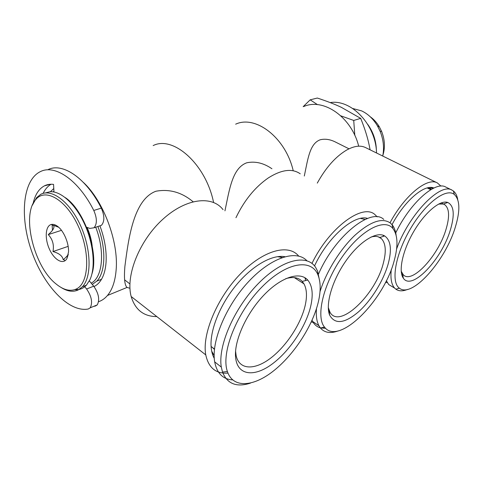 <?xml version="1.0" encoding="UTF-8"?>
<svg xmlns="http://www.w3.org/2000/svg" width="483" height="483" viewBox="0 0 483 483"><rect width="100%" height="100%" fill="white"/><g stroke="black" fill="none" stroke-linecap="round" stroke-linejoin="round"><path stroke-width="0.72" d="M98.701 226.231L101.442 225.32C104.684 221.528 104.642 215.792 101.303 208.113C86.288 178.215 62.748 162.324 48.137 169.575M84.73 286.745L86.608 289.003C91.619 296.369 92.814 302.642 90.2 307.822L88.292 308.999C68.876 312.791 43.464 285.501 31.6 251.178C19.507 216.945 22.568 179.803 40.663 171.489C55.165 164.238 78.681 180.304 93.78 210.467C97.143 218.207 97.21 223.985 93.998 227.789L89.856 228.405L86.578 227.251M51.083 184.24C47.793 186.166 45.136 189.215 43.12 193.393M89.343 280.937L93.732 286.19C98.737 293.489 99.909 299.72 97.258 304.882L95.332 306.059L93.835 306.307M53.969 191.999L53.559 184.385C50.184 183.969 47.117 184.47 44.351 185.883C38.888 188.847 35.168 194.589 33.2 203.108M212.073 347.205L214.44 349.408M235.583 351.147L236.139 355.657C239.29 370.213 254.837 370.328 270.734 358.072C286.667 345.882 301.205 323.483 305.28 305.039C307.212 296.109 306.771 289.045 303.97 283.841L302.207 281.414C298.476 277.441 292.976 276.536 285.707 278.691M310.847 305.636C313.364 294.117 312.326 285.592 307.731 280.049C300.088 271.283 281.637 276.729 264.279 294.702C246.91 312.579 234.346 339.851 235.529 356.496C236.712 375.243 253.406 377.615 271.325 364.641C289.281 351.787 306.168 326.442 310.847 305.636M318.436 301.513C320.863 290.838 320.736 282.048 318.049 275.135C311.62 258.218 286.389 261.84 261.575 287.355C236.67 312.664 220.761 352.886 227.396 371.542C233.168 388.881 254.076 386.774 274.392 370.22C294.787 353.689 312.942 325.258 318.436 301.513M319.794 281.818L317.627 271.198L315.671 267.467C306.989 253.702 282.211 259.13 258.26 283.618C234.261 307.943 217.664 346.1 221.317 367.08L222.506 372.037C227.221 383.876 236.531 387.571 250.436 383.128M306.874 260.729C296.477 249.518 271.633 257.016 248.866 281.329C226.062 305.504 211.035 341.614 214.681 361.888C216.903 373.256 222.88 379.264 232.607 379.898M305.612 280.569L304.972 277.755M281.462 257.807L280.677 257.065M213.172 354.099L214.15 354.594M328.289 307.526L330.046 312.338C339.495 329.472 375.871 294.256 383.381 262.981C386.436 251.269 385.748 243.13 381.304 238.566L379.819 237.503C377.458 236.193 374.512 236.042 370.974 237.056M388.278 263.549C391.979 249.433 390.765 240.226 384.643 235.933C376.511 231.025 359.443 241.518 345.834 261.019C332.177 280.454 325.24 304.501 329.641 315.139C335.039 324.757 344.79 323.55 358.899 311.505C371.662 299.937 383.641 280.363 388.278 263.549M394.303 260.277C398.27 245.678 397.805 235.1 392.908 228.531C384.577 217.869 361.163 229.733 342.314 256.714C323.35 283.569 315.586 316.691 324.516 327.118C338.776 346.311 384.341 300.203 394.303 260.277M396.12 235.209C395.571 230.82 394.237 227.342 392.124 224.764L390.324 223.007C382.119 217.344 370.22 221.528 354.625 235.547C340.038 249.47 326.14 271.959 320 291.678M316.474 308.667C315.9 315.894 316.721 321.575 318.919 325.711L320.422 327.999C324.558 332.781 330.499 333.741 338.245 330.879M383.78 219.433C371.397 207.11 335.009 235.752 318.569 273.939M312.042 320.271L312.628 321.461C314.463 324.763 317.011 326.882 320.277 327.812M320.724 327.933L325.578 328.295M383.49 236.308L383.236 235.287M401.192 271.192L403.305 274.809C412.096 284.396 438.534 255.386 446.057 229.238C449.866 216.318 449.335 208.076 444.457 204.514L443.382 204.037L438.594 204.067M450.428 229.769C454.889 214.694 453.99 205.589 447.741 202.455C440.2 199.666 424.925 212.333 413.756 231.49C402.532 250.599 398.185 271.446 403.377 278.238C411.83 291.219 441.939 259.093 450.428 229.769M455.33 227.107C460.323 210.715 459.985 199.829 454.322 194.462C446.105 187.621 425.432 203.047 410.363 228.936C395.185 254.74 390.699 282.277 399.441 288.206C412.005 298.542 445.392 260.735 455.33 227.107M457.733 199.557C457.069 195.615 455.608 192.753 453.362 190.978L452.016 190.133C440.393 182.224 408.847 214.591 396.603 248.956M391.315 269.345C390.306 278.335 391.417 284.596 394.653 288.11L395.867 289.184C398.88 291.291 402.774 291.37 407.549 289.42M452.016 190.133L445.773 187.06C435.443 180.594 410.127 202.842 395.74 232.884M386.34 280.701L388.712 284.547L392.776 286.987M446.606 202.866L446.455 202.154M57.7 226.442C63.768 230.886 69.021 243.251 68.526 251.999L66.877 258.683C63.207 265.113 54.241 260.023 49.447 249.198C44.514 238.475 45.39 225.712 51.373 224.462C53.299 224.058 55.412 224.716 57.7 226.442M68.302 254.372C67.499 255.73 65.803 257.524 63.213 259.763C62.536 256.008 59.125 253.267 52.979 251.552C54.211 244.959 52.641 239.314 48.264 234.599C52.611 230.862 54.464 227.964 53.842 225.899L53.704 225.386L58.678 227.258M55.943 283.859C33.979 266.616 21.186 214.875 35.82 199.485C45.505 187.645 66.358 199.793 78.343 226.31C90.508 252.694 88.95 283.273 76.332 289.003C70.234 291.75 63.442 290.035 55.943 283.859M32.349 205.251L36.527 197.746L40.554 194.45C51.452 188.165 69.63 201.532 80.413 225.313C91.305 249.011 91.842 276.91 82.394 286.763L78.252 289.927C73.193 292.281 67.529 291.497 61.263 287.578M45.354 192.946L49.954 191.757C60.834 190.833 75.451 204.043 84.537 223.979C93.654 243.879 95.737 267.371 89.935 279.729L86.36 285.218C83.136 288.611 79.266 290.096 74.756 289.661M65.235 197.571C84.259 210.093 99.142 252.971 91.909 274.018M52.086 224.36L52.472 230.276M63.865 259.534L64.873 260.856M92.181 245.817C91.432 239.628 89.741 233.5 87.097 227.433M95.719 227.221C105.234 251.528 102.619 277.568 91.184 283.141M53.106 191.86L53.927 191.226M97.868 226.503C106.381 248.467 105.572 272.37 96.769 281.148L92.277 284.445M376.535 152.99C375.961 124.898 351.352 98.985 330.173 102.595M376.39 150.756C376.245 141.078 373.371 132.294 367.762 124.403M382.729 156.039C384.317 147.876 383.454 139.641 380.145 131.34L377.434 125.858C373.274 118.896 368.004 113.903 361.622 110.885L352.747 108.512M370.232 116.759C373.86 119.325 376.909 122.706 379.384 126.896L381.63 131.442C384.873 139.714 385.283 147.695 382.862 155.381M354.806 135.373L353.725 120.454L360.686 118.365L341.24 107.274C334.858 104.268 326.882 101.189 317.313 98.043L310.183 99.842L303.167 106.671M317.494 104.648L310.183 99.842M353.725 120.454L340.859 115.854M360.686 118.365C364.701 128.23 367.557 137.281 369.254 145.522L370.099 149.827M68.151 246.36L52.979 251.552M61.474 230.337L48.264 234.599M101.684 278.963L100.814 279.959M94.022 286.54C96.968 285.151 99.444 282.754 101.46 279.355C104.026 274.948 105.56 269.248 106.061 262.263C106.725 250.876 104.678 238.735 99.927 225.821M53.782 188.539L50.377 191.727M83.444 182.465C103.483 200.928 118.746 241.874 116.131 269.979C115.202 281.184 112.316 289.679 107.461 295.481C104.883 298.512 101.919 300.589 98.568 301.718M129.945 288.285L127.035 287.439C125.761 286.334 124.958 283.811 124.626 279.862C124.354 276.463 124.433 272.044 124.868 266.604C128.412 239.333 133.38 199.564 155.912 191.238C169.37 188.781 181.753 192.276 193.067 201.731M153.159 145.582C173.312 135.294 205.927 164.305 213.571 202.431C205.927 164.305 173.312 135.294 153.159 145.582M223.043 209.652C212.212 195.277 186.07 198.06 162.837 219.264C139.539 240.305 125.417 275.485 131.171 296.508C135.192 309.857 143.747 316.552 156.836 316.6M298.651 256.056C288.665 243.643 263.627 249.91 240.437 273.879C217.193 297.703 201.834 334.314 205.776 354.914C208.578 367.859 215.973 373.927 227.964 373.105M284.904 256.696C272.466 254.372 252.766 265.239 236.531 284.741C220.302 304.212 209.93 329.817 211.101 346.613C211.421 351.28 212.472 355.186 214.265 358.344M282.307 257.505L277.49 256.66M211.687 351.153L214.15 355.518M224.957 210.842C229.425 189.571 232.329 168.084 246.716 162.801C255.187 161.02 263.591 163.006 271.929 168.754M235.662 124.179C255.646 114.773 285.688 137.752 293.223 170.777C285.688 137.752 255.646 114.773 235.662 124.179M300.245 173.802C292.197 168.199 281.565 169.569 268.337 177.907C255.042 187.12 244.241 200.385 235.952 217.706M377.241 216.885L374.977 214.627C362.866 203.023 329.195 227.457 311.97 263.422M305.763 278.28L305.383 279.403M311.275 321.968L314.421 322.674M367.581 218.419C354.486 213.999 327.806 236.996 314.536 265.934M364.997 219.487L360.511 218.407M304.314 176.029C307.846 159.281 309.633 143.608 320.211 139.78C325.228 138.549 330.553 139.424 336.18 142.4L349.01 148.818M303.789 106.508C323.411 97.747 351.485 116.94 358.688 146.186M440.955 186.118L437.356 182.924L365.468 147.544C360.427 145.099 354.154 145.938 346.649 150.056C335.619 156.601 325.832 167.619 317.283 183.111M437.356 182.924C427.461 176.965 404.645 195.331 390.016 222.772M383.894 235.553L383.599 236.272M385.494 282.386L387.257 282.591M433.915 188.014L433.601 187.905C424.207 184.095 404.506 200.916 392.033 224.655M431.331 189.354L427.232 187.935M101.303 208.113L93.78 210.467M93.732 286.19L86.608 289.003M101.442 225.32L93.998 227.789M90.2 307.822L97.258 304.882M44.351 185.883L50.28 184.271M303.97 283.841L294.322 277.61M235.613 351.702L235.529 356.496M302.207 281.414L307.731 280.049M318.049 275.135L317.627 271.198M227.396 371.542L222.506 372.037M214.681 361.888L221.317 367.08M211.089 346.45L214.476 349.058M381.304 238.566L378.195 236.809M329.267 311.825L328.639 311.414M329.11 310.43L329.641 315.139M379.819 237.503L384.643 235.933M392.908 228.531L392.124 224.764M324.516 327.118L320.422 327.999M312.628 321.461L318.919 325.711M444.457 204.514L443.98 204.273M443.466 204.013L441.239 202.884M402.605 274.404L401.548 273.789M402.502 273.879L403.377 278.238M443.382 204.037L447.741 202.455M454.322 194.462L453.362 190.978M399.441 288.206L395.867 289.184M388.712 284.547L394.653 288.11M427.201 187.947L430.727 189.71M53.842 225.899L51.373 224.462M68.284 254.36L66.877 258.683M76.332 289.003L78.252 289.927M35.82 199.485L36.527 197.746M86.36 285.218L82.394 286.763M101.358 279.355L96.769 281.148M379.384 126.896L377.434 125.858M381.63 131.442L380.145 131.34M127.035 287.439L107.461 295.481M124.626 279.862L129.891 283.919M131.171 296.508L205.776 354.914M364.822 219.572L363.838 219.022M429.254 188.328L433.601 187.905M430.522 188.865L430.184 188.69M429.417 188.31L428.222 187.712"/></g></svg>
